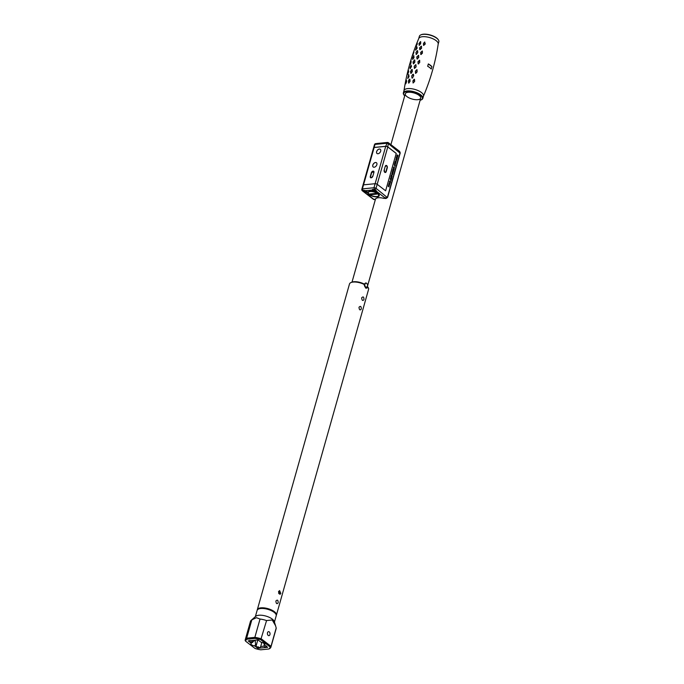 <?xml version="1.0" encoding="UTF-8"?>
<svg xmlns="http://www.w3.org/2000/svg" width="684" height="684" viewBox="0 0 684 684"><rect width="100%" height="100%" fill="white"/><g stroke="black" fill="none" stroke-linecap="round" stroke-linejoin="round"><path stroke-width="1.03" d="M257.252 610.077A9.918 3.942 15.8 0 1 257.312 609.735L349.498 283.954A9.918 3.942 15.8 0 1 350.901 282.586L351.721 282.218A9.157 3.634 15.8 0 1 364.042 283.963L365.769 287.554M421.182 99.881A10.106 4.019 -164.2 0 0 421.395 99.796A10.106 4.019 -164.2 0 0 422.823 98.393A10.106 4.019 -164.2 0 0 417.838 93.127A10.106 4.019 -164.2 0 0 407.014 90.955A10.106 4.019 -164.2 0 0 403.363 92.887A10.106 4.019 -164.2 0 0 403.851 94.828A10.106 4.019 -164.2 0 0 403.988 95.016M404.697 95.905A9.73 3.865 15.8 0 1 404.107 95.196A9.73 3.865 15.8 0 1 407.151 91.468A9.73 3.865 15.8 0 1 419.283 94.486A9.73 3.865 15.8 0 1 420.985 99.975A9.73 3.865 15.8 0 1 420.113 100.266M417.856 99.684A8.011 3.181 -164.2 0 0 419.061 95.35A8.011 3.181 -164.2 0 0 408.186 92.263A8.011 3.181 -164.2 0 0 406.92 96.589A8.011 3.181 -164.2 0 0 417.813 99.684M422.823 98.393L423.49 96.034A10.106 4.019 15.8 0 0 418.505 90.775A10.106 4.019 15.8 0 0 407.681 88.604A10.106 4.019 -164.2 0 0 404.03 90.527L403.363 92.887M438.17 44.152A10.106 4.019 -164.2 0 0 438.213 43.956A10.106 4.019 -164.2 0 0 432.972 38.791A10.106 4.019 -164.2 0 0 422.361 36.722A10.106 4.019 -164.2 0 0 418.788 38.458C411.631 55.25 406.706 72.675 403.988 90.724M419.121 43.306L419.172 45.401L420.651 43.725L420.711 41.724L420.25 41.775M416.009 52.36L416.171 54.523L417.659 52.788L417.625 50.736L417.129 50.778M413.179 61.68L413.427 63.894L414.88 62.116L414.778 60.004L414.265 60.055M410.656 71.196L410.956 73.462L412.341 71.649L412.187 69.494L411.683 69.546L412.298 71.008L410.776 73.162L410.503 71.692L411.674 69.537M408.451 80.866L408.767 83.174L410.049 81.336L409.87 79.156L409.391 79.207L409.87 81.225L408.596 82.875L408.425 80.849L409.383 79.199M414.376 68.4L416.086 66.929L415.932 64.706L414.205 66.211L414.376 68.4M415.539 73.368L417.095 71.974L417.043 69.7L415.419 71.11L415.539 73.368M431.903 66.664A11.825 4.694 -164.2 0 0 428.338 63.92L427.671 66.28A11.825 4.694 15.8 0 1 431.236 69.024L431.903 66.664L428.338 63.92M412.469 78.053L413.546 75.864L412.469 78.053L411.939 78.036L411.777 75.821L411.939 78.036M413.734 75.881L413.41 74.274L411.751 75.821L412.905 74.257L413.546 75.864M414.538 80.892L414.495 79.284L412.956 80.746L413.068 83.02L414.538 81.567L413.179 82.926L412.897 81.293L414.102 79.25L414.393 81.439M414.709 80.926L414.538 81.567M423.49 43.793L423.576 45.46L425.08 44.246L423.695 45.358L423.644 43.306L424.764 41.98L424.944 44.101M423.379 43.913L423.644 43.306M425.097 43.596L424.67 41.998L423.567 43.314M425.268 43.656L425.08 44.246M419.634 48.077L419.814 49.71L421.532 48.342L421.481 46.213L419.762 47.615L421.284 46.179L421.532 47.7L420.19 49.599L419.788 47.589M419.566 48.213L419.762 47.615M420.814 54.54L422.379 53.266L422.37 51.052L420.745 52.343L420.814 54.54M417.001 58.944L418.745 57.524L418.634 55.336L416.881 56.798L417.001 58.944M418.129 63.86L419.711 62.526L419.668 60.277L418.027 61.62L418.129 63.86M438.196 44.058L438.837 41.792A10.106 4.019 -164.2 0 0 438.35 39.852A10.106 4.019 -164.2 0 0 423.028 34.362A10.106 4.019 -164.2 0 0 420.814 34.884A10.106 4.019 -164.2 0 0 419.386 36.286L418.745 38.552M438.222 39.663A9.73 3.865 -164.2 0 0 438.102 39.484A9.73 3.865 -164.2 0 0 423.353 34.2A9.73 3.865 -164.2 0 0 421.224 34.704A9.73 3.865 -164.2 0 0 421.028 34.799M412.623 59.371L414 57.687L413.734 55.831M412.862 55.242L413.991 51.95M415.573 50.129L416.966 48.479L415.547 50.06L416.753 46.632L416.795 48.367M416.958 47.871L416.804 46.674M417.18 47.871L416.966 48.479M416.052 46.05L417.06 44.545L415.923 46.213L417.223 42.801L416.881 44.46M417.069 43.964L417.249 42.998M417.283 43.947L417.06 44.545M406.629 81.379L405.723 83.841L406.51 82.02L406.441 80.096M408.767 74.676L409.015 76.728L407.767 78.378L408.57 74.727L408.938 76.104L407.801 78.515M407.707 74.069L408.468 70.512L407.681 74.265L408.724 71.777L408.553 70.572M410.075 64.604L411.024 62.928L411.093 61.133M410.024 68.828L411.512 66.485L410.998 65.202M419.48 45.204L418.924 43.75L420.404 41.621L420.651 43.109L419.309 45.076M417.856 52.181L416.12 54.318L415.983 52.335L417.3 50.633L417.642 52.164M412.597 59.311L412.751 57.473L413.88 55.72L413.82 57.576L412.597 59.311M405.723 83.679L405.817 81.764L406.347 80.062L406.424 81.422M409.99 64.647L411.093 61.013L409.99 64.647M417.556 58.969L416.753 57.276L418.437 55.31L418.736 56.875L417.394 58.833M418.634 63.937L417.95 62.133L419.497 60.235L419.574 62.389L418.488 63.792M413.375 63.689L413.008 62.159L414.436 59.91L414.855 61.483L413.375 63.689M410.212 68.699L409.947 67.391L411.152 65.108L411.298 66.502L410.212 68.699M414.761 68.289L414.23 66.203L415.735 64.689L416.069 66.28L414.761 68.289M415.889 73.299L415.496 71.11L416.864 69.674L417.095 71.307L415.889 73.299M421.164 54.481L420.669 52.839L422.19 51.009L422.396 52.608L421.164 54.481M367.188 284.014A2.326 1.505 84.3 0 0 367.154 283.954A2.326 1.505 84.3 0 0 365.778 282.988A2.326 1.505 84.3 0 0 364.606 284.228A2.326 1.505 -95.7 0 0 365.418 287.357A2.326 1.505 -95.7 0 0 367.402 286.408A2.326 1.505 -95.7 0 0 367.411 286.382M367.445 286.263A2.095 1.359 84.3 0 0 367.214 284.065A2.095 1.359 84.3 0 0 364.923 284.313A2.095 1.359 84.3 0 0 365.649 287.135A2.095 1.359 84.3 0 0 367.436 286.28A2.095 1.359 84.3 0 0 367.445 286.263M398.849 151.07L400.08 152.652L387.452 197.129L383.912 198.394A8.011 3.172 -164.1 0 0 375.422 199.232L375.79 198.685M362.768 190.802L364.82 192.409A2.291 0.906 -164.1 0 0 366.915 192.401A2.291 0.906 -164.1 0 0 366.684 191.332A2.291 0.906 -164.1 0 0 365.418 190.699L362.768 190.802L362.383 188.887A1.522 0.607 -164.1 0 0 361.836 189.177A1.522 1.522 0 0 0 362.366 190.802L373.567 199.429L375.422 199.232M374.687 189.767L371.993 190.049A2.291 0.906 -164.1 0 0 372.472 190.759A2.291 0.906 -164.1 0 0 374.755 191.623A2.291 0.906 -164.1 0 0 376.397 191.263L375.995 190.229L374.687 189.767L376.038 188.339A1.522 0.607 -164.1 0 0 373.96 187.741L362.383 188.887L363.529 184.851L375.106 183.705A1.522 0.607 15.9 0 1 377.183 184.295L385.622 190.793L396.241 153.396L387.802 146.898A1.522 0.607 -164.1 0 0 385.725 146.299L374.148 147.445A1.522 0.607 -164.1 0 0 373.601 147.735A1.522 0.607 -164.1 0 0 373.592 147.77A1.522 0.607 15.9 0 1 374.131 147.513L385.708 146.367A1.522 0.607 15.9 0 1 387.785 146.966L396.224 153.464L385.622 190.793L377.183 184.295A1.522 0.607 -164.1 0 0 375.106 183.705L363.529 184.851A1.522 0.607 -164.1 0 0 362.982 185.133A1.522 0.607 15.9 0 1 363.529 184.851L374.131 147.513M368.933 194.495A5.994 2.377 15.9 0 1 370.138 191.255A5.994 2.377 15.9 0 1 377.79 193.427A5.994 2.377 15.9 0 1 378.021 193.598A5.994 2.377 15.9 0 1 377.081 196.821A5.994 2.377 15.9 0 1 368.933 194.495M375.388 199.454L374.114 199.583L364.82 192.409M376.397 191.263L385.46 198.24L386.289 198.377L387.606 197.394L400.234 152.925L399.636 151.395L388.435 142.768A1.522 1.522 0 0 0 387.358 142.46L385.725 146.299M372.515 189.408L372.207 190.511L372.515 189.408M388.358 186.091L388.529 185.492L388.187 186.193L389.102 186.903L388.905 185.817L388.358 186.091M389.598 184.936L389.29 185.467L388.743 185.048L389.034 184.304L388.623 184.586L388.939 185.569L389.598 184.936M389.957 183.654L389.649 184.184L389.111 183.765L389.401 183.03L388.982 183.303L389.307 184.287L389.957 183.654M390.265 182.816L389.401 181.91L390.265 182.816M389.615 181.157L390.419 182.277L390.513 181.14L389.615 181.157M390.932 180.473L391.188 179.567L390.88 180.157L390.273 179.054L390.932 180.473M391.53 178.362L390.461 178.182L391.214 179.465L391.53 178.362M391.641 177.96L390.778 177.053L391.641 177.96M391.009 176.25L391.795 177.43L391.513 176.147L391.009 176.25M391.376 175.446L391.547 174.847L391.205 175.557L392.12 176.267L391.932 175.181L391.376 175.446M392.154 174.967L392.188 174.446L392.154 174.967M392.83 173.77L392.223 172.565L393.061 172.975L392.137 172.274L392.71 173.548L391.744 173.65L392.667 174.352L391.932 173.591L392.83 173.77M393.214 172.411L392.599 171.282L393.522 171.351L392.71 170.265L393.334 171.333L392.488 171.043L393.095 172.171L392.197 172.069L393.214 172.411M393.958 169.794L393.069 169.264L392.761 170.068L393.685 170.778L393.403 170.017L393.958 169.794M394.164 169.068L393.309 168.161L394.164 169.068M394.514 167.614L394.206 168.144L393.668 167.725L393.958 166.982L393.539 167.264L393.864 168.247L394.514 167.614M394.942 166.332L395.198 165.434L394.89 166.015L394.292 164.921L394.942 166.332M395.369 164.844L394.497 163.955L395.369 164.844M395.087 163.553L394.882 162.63L394.659 163.399L395.19 163.861L395.455 163.228L395.309 163.98L395.703 163.348L395.258 162.98L395.087 163.553M395.395 162.467L395.181 161.544L394.967 162.322L395.497 162.775L395.762 162.142L395.617 162.903L396.01 162.262L395.557 161.894L395.395 162.467M395.737 161.441L395.72 160.595L395.728 161.672L396.318 161.185L395.874 160.826L395.737 161.441M396.233 160.612L396.267 160.082L396.233 160.612M396.908 159.406L396.301 158.209L397.13 158.62L396.216 157.91L396.788 159.192L395.822 159.287L396.746 159.996L396.01 159.235L396.908 159.406M397.293 158.055L396.669 156.927L397.592 156.995L396.788 155.909L397.413 156.969L396.498 156.91L397.173 157.816L396.275 157.713L397.293 158.055M398.037 155.439L397.147 154.909L396.84 155.713L397.763 156.414L397.404 155.909L398.037 155.439M375.901 194.205L376.14 193.384M374.345 189.665L373.96 187.741L385.708 146.367M376.593 143.52L377.32 143.452M376.149 143.674L375.012 144.418L386.588 143.272A1.522 0.607 15.9 0 1 388.666 143.862L399.96 153.062M385.827 142.605L387.195 142.494M387.802 146.898L388.435 142.768M388.067 142.631L389.29 143.426M370.224 191.246A5.763 2.283 -164.1 0 0 369.138 194.359A5.763 2.283 -164.1 0 0 376.978 196.599A5.763 2.283 -164.1 0 0 377.884 193.495A5.763 2.283 -164.1 0 0 377.722 193.375M373.344 189.639A2.291 0.906 15.9 0 1 372.874 189.34A2.291 0.906 15.9 0 1 372.831 189.314M375.995 190.229A2.291 0.906 15.9 0 1 375.439 190.237M390.359 181.987L389.735 181.243L390.384 181.251L390.359 181.987M391.111 178.302L390.983 178.78L390.624 178.216L391.111 178.302M364.085 190.554A2.291 0.906 15.9 0 1 363.614 190.255A2.291 0.906 15.9 0 1 363.572 190.229M369.394 194.453A5.378 2.129 15.9 0 1 370.241 191.554A5.378 2.129 15.9 0 1 377.559 193.64A5.378 2.129 15.9 0 1 376.713 196.539A5.378 2.129 15.9 0 1 369.394 194.453M370.275 194.76L377.602 194.034L376.679 193.333L369.36 194.051L370.275 194.76A8.396 5.463 -52.4 0 1 371.814 193.811M376.91 194.102L377.046 193.615A8.396 5.463 -52.4 0 0 376.525 193.341M384.194 170.025A1.676 1.086 84.3 0 0 384.784 172.291A1.676 1.086 84.3 0 0 386.212 171.581L387.272 167.879A1.676 1.086 84.3 0 0 386.682 165.613A1.676 1.086 84.3 0 0 385.246 166.323L384.194 170.025M377.987 153.746A2.668 1.736 -52.4 0 0 380.68 151.19A2.668 1.736 -52.4 0 0 379.329 149.035A2.668 1.736 -52.4 0 0 376.627 151.591A2.668 1.736 -52.4 0 0 377.987 153.746M373.9 172.488A1.676 1.094 -52.4 0 0 373.054 171.137A1.676 1.094 -52.4 0 0 371.352 172.744L370.3 176.446A1.676 1.094 -52.4 0 0 371.156 177.806A1.676 1.094 -52.4 0 0 372.848 176.198L373.9 172.488M374.157 167.229A2.668 1.736 -52.4 0 0 376.858 164.664A2.668 1.736 -52.4 0 0 375.499 162.51A2.668 1.736 -52.4 0 0 372.806 165.066A2.668 1.736 -52.4 0 0 374.157 167.229M361.836 189.177L362.982 185.133A1.522 0.607 -164.1 0 0 363.289 185.672M384.177 170.085L385.229 166.383M386.982 167.905L385.93 171.607A1.676 1.086 -95.7 0 1 385.229 172.471M385.947 165.46A1.676 1.086 -95.7 0 1 386.853 166.255M373.883 172.548L372.831 176.258M370.677 177.729A1.676 1.094 127.6 0 1 370.531 176.626L371.583 172.915A1.676 1.094 127.6 0 1 371.609 172.838M372.549 171.598A1.676 1.094 127.6 0 1 373.763 171.385M377.046 153.524A2.668 1.736 127.6 0 1 376.679 151.626A2.668 1.736 127.6 0 1 378.278 149.48A2.668 1.736 127.6 0 1 380.313 149.292M373.225 166.999A2.668 1.736 127.6 0 1 372.848 165.1A2.668 1.736 127.6 0 1 374.456 162.954A2.668 1.736 127.6 0 1 376.482 162.766M365.658 190.776L364.572 190.383M366.094 192.298A1.872 0.744 15.9 0 1 363.546 191.571A1.872 0.744 15.9 0 1 363.845 190.571A1.872 0.744 15.9 0 1 366.385 191.289A1.872 0.744 15.9 0 1 366.094 192.298M364.649 191.691L365.812 191.58L364.435 191.024L364.649 191.691M375.054 189.844L373.84 189.468M375.354 191.383A1.872 0.744 15.9 0 1 372.814 190.656A1.872 0.744 15.9 0 1 373.105 189.648A1.872 0.744 15.9 0 1 375.644 190.374A1.872 0.744 15.9 0 1 375.354 191.383M373.917 190.776L375.071 190.665L373.695 190.109L373.917 190.776M367.334 286.596L367.582 286.69A9.157 3.634 15.8 0 1 367.607 286.716A9.157 3.634 15.8 0 1 367.616 286.733L368.231 287.631A9.918 3.942 15.8 0 1 368.582 289.358L276.404 615.138A9.918 3.942 15.8 0 1 276.268 615.463M364.042 283.963L363.871 284.279A9.918 3.942 15.8 0 0 353.081 282.064A9.918 3.942 15.8 0 0 350.901 282.586M368.231 287.631L365.906 288.263L363.871 284.279M257.312 609.735A9.918 3.942 15.8 0 1 260.895 607.845A9.918 3.942 15.8 0 1 271.514 609.974A9.918 3.942 15.8 0 1 276.404 615.138M361.656 297.839C361.964 300.584 362.725 301.174 363.956 299.601C363.956 296.822 363.195 296.24 361.656 297.839M275.866 601.039C276.165 603.784 276.926 604.374 278.157 602.809C278.157 600.03 277.396 599.441 275.866 601.039M280.825 593.37L279.97 594.379L278.533 591.609L279.594 590.583L280.825 593.37M358.989 307.27C359.297 310.014 360.058 310.604 361.289 309.04C361.289 306.261 360.519 305.671 358.989 307.27M278.773 593.456L278.636 591.446M275.601 613.719A9.533 3.788 -164.2 0 0 261.023 608.358A9.533 3.788 -164.2 0 0 258.74 608.948M365.906 288.263L365.512 287.648L367.282 286.579M260.758 639.754A12.586 5.002 -164.2 0 0 254.995 638.403L247.035 639.198A12.586 5.002 -164.2 0 0 245.71 641.267L255.029 648.449A12.586 5.002 -164.2 0 0 260.801 649.8L268.761 649.005A12.586 5.002 -164.2 0 0 270.086 646.936L260.758 639.754L266.563 620.576L272.223 619.986L275.558 625.689L276.199 627.997A13.355 5.301 15.8 0 1 276.122 628.733L270.932 647.064A13.355 5.301 -164.2 0 0 271.009 646.329L261.373 638.907A13.355 5.301 -164.2 0 0 254.85 637.368L254.995 638.403M261.117 642.302A3.052 1.214 15.8 0 1 264.879 644.208A3.052 1.214 15.8 0 1 264.52 644.918L267.632 647.321L257.791 648.304L254.67 645.901A3.052 1.214 15.8 0 1 251.669 644.85A3.052 1.214 15.8 0 1 251.079 643.413A3.052 1.214 15.8 0 1 251.276 643.285L248.155 640.882L258.005 639.899L261.117 642.302M263.614 643.054L264.52 644.918M266.469 645.978C265.931 647.346 265.076 647.389 263.913 646.106L260.681 646.551M264.323 644.644L263.913 646.106M251.276 643.285L254.79 640.224M252.687 642.387L251.943 641.814L252.319 640.472M257.8 639.916L256.312 645.183L255.568 644.602L255.192 640.181M255.568 644.602L254.67 645.901M249.848 640.361C249.583 641.806 250.276 642.285 251.943 641.814M261.844 642.421L260.707 646.431C260.253 647.868 259.424 647.996 258.219 646.808C256.577 647.184 255.944 646.645 256.312 645.183L256.269 645.32M258.219 646.808L257.791 648.304M267.512 632.717A2.018 1.308 -95.7 0 1 268.53 631.64A2.018 1.308 -95.7 0 1 269.761 632.555A2.018 1.308 -95.7 0 1 269.941 634.59A2.018 1.308 -95.7 0 1 268.932 635.667A2.018 1.308 -95.7 0 1 267.692 634.752A2.018 1.308 -95.7 0 1 267.512 632.717M270.086 646.936L271.009 646.329L276.199 627.997M266.563 620.576A13.355 5.301 15.8 0 0 260.04 619.037L254.85 637.368L246.642 638.189A13.355 5.301 -164.2 0 0 245.24 639.796A13.355 5.301 -164.2 0 0 245.163 640.532L245.71 641.267M268.761 649.005L269.53 648.671A13.355 5.301 -164.2 0 0 270.932 647.064M247.035 639.198L246.642 638.189L251.832 619.858A13.355 5.301 15.8 0 0 251.19 620.303A13.355 5.301 15.8 0 0 250.429 621.465L245.24 639.796M260.04 619.037L256.432 617.695L251.832 619.858M275.558 625.689L274.267 621.517A9.918 3.942 -164.2 0 0 272.283 619.088A9.918 3.942 -164.2 0 0 258.791 615.249A9.918 3.942 -164.2 0 0 255.782 616.284L251.19 620.303M255.354 616.66L257.124 610.41A9.918 3.942 15.8 0 1 264.024 608.572A9.918 3.942 15.8 0 1 274.19 612.351A9.918 3.942 15.8 0 1 276.208 615.805L274.438 622.064M278.935 593.721L279.517 592.541L278.585 591.455M371.993 190.049L365.418 190.699M364.153 191.263L364.734 191.708M375.781 143.606A1.522 1.522 0 0 0 374.456 144.709A1.522 0.607 15.9 0 1 375.012 144.418L374.122 147.513M374.986 193.495L374.747 194.316M387.785 146.966L376.038 188.339L387.332 197.539M384.425 170.205A1.3 0.838 84.3 0 0 384.878 171.949A1.3 0.838 84.3 0 0 385.99 171.402M387.041 167.7A1.3 0.838 84.3 0 0 386.588 165.956A1.3 0.838 84.3 0 0 385.477 166.494M373.618 172.522A1.3 0.846 -52.4 0 0 372.951 171.47A1.3 0.846 -52.4 0 0 371.643 172.71M370.591 176.421A1.3 0.846 -52.4 0 0 371.25 177.472A1.3 0.846 -52.4 0 0 372.558 176.224M416.607 53.797L416.445 54.361M414.803 60.166L414.684 60.611M414.034 62.902L413.863 63.509M412.178 69.46L412.059 69.888M411.187 72.957L411.05 73.427M405.287 93.793L390.897 144.666M375.525 199.001L352.003 282.107M420.711 98.154L367.385 286.613M438.213 43.956C435.503 62.005 430.569 79.43 423.422 96.23M384.989 198.505L386.289 198.377M374.456 144.709L373.601 147.735M377.277 143.452L385.853 142.605M386.546 142.537L387.358 142.46M374.114 199.583L373.567 199.429M362.982 185.133L373.584 147.804M385.083 172.505L386.067 171.539M387.118 167.828C387.409 166.725 386.973 165.93 385.802 165.46M373.883 171.462L371.506 172.787M370.454 176.489L370.779 177.831"/></g></svg>
